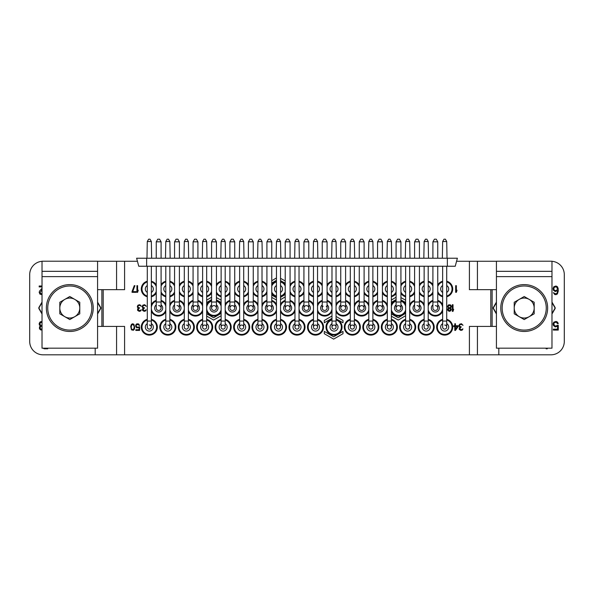 <?xml version="1.0" encoding="UTF-8"?>
<svg xmlns="http://www.w3.org/2000/svg" width="594" height="594" viewBox="0 0 594 594"><rect width="100%" height="100%" fill="white"/><g stroke="black" fill="none" stroke-linecap="round" stroke-linejoin="round"><path stroke-width="0.89" d="M216.424 302.027L211.583 302.027L211.583 308.041A2.421 2.421 0 0 0 214.003 310.462A2.421 2.421 0 0 0 216.424 308.041A2.421 2.421 0 0 0 214.003 305.613A2.421 2.421 0 0 0 211.583 308.041A2.421 2.421 0 0 0 214.003 310.462A2.421 2.421 0 0 0 216.424 308.041L216.424 266.246M147.282 320.025A7.351 7.351 0 0 0 149.317 334.437A7.351 7.351 0 0 0 151.351 320.025M147.282 319.327A8.019 8.019 0 0 0 149.317 335.105A8.019 8.019 0 0 0 151.351 319.327M103.208 326.418L101.871 326.418L101.871 289.664L103.208 289.664L103.208 326.418L124.592 326.418L124.592 354.818L469.409 354.818L469.409 326.418L490.793 326.418L490.793 289.664L469.409 289.664L469.409 261.263L456.563 261.263M103.208 289.664L124.592 289.664L124.592 261.263L137.437 261.263M165.793 319.327A8.019 8.019 0 0 0 167.827 335.105A8.019 8.019 0 0 0 169.862 319.327M184.303 319.327A8.019 8.019 0 0 0 186.338 335.105A8.019 8.019 0 0 0 188.372 319.327M202.613 319.327A8.019 8.019 0 0 0 204.648 335.105A8.019 8.019 0 0 0 206.682 319.327M221.124 319.327A8.019 8.019 0 0 0 223.158 335.105A8.019 8.019 0 0 0 225.193 319.327M239.634 319.327A8.019 8.019 0 0 0 241.669 335.105A8.019 8.019 0 0 0 243.703 319.327M257.945 319.327A8.019 8.019 0 0 0 259.979 335.105A8.019 8.019 0 0 0 262.013 319.327M276.455 319.327A8.019 8.019 0 0 0 278.489 335.105A8.019 8.019 0 0 0 280.524 319.327M156.252 300.393A8.019 8.019 0 0 0 151.351 304.774M151.351 311.308A8.019 8.019 0 0 0 165.793 311.724M165.793 304.351A8.019 8.019 0 0 0 161.093 300.393M165.793 281.237A8.019 8.019 0 0 0 161.093 284.637M161.093 293.354A8.019 8.019 0 0 0 165.793 296.755M169.862 296.755A8.019 8.019 0 0 0 174.562 293.354M174.562 284.637A8.019 8.019 0 0 0 169.862 281.237M184.303 281.237A8.019 8.019 0 0 0 179.403 284.964M179.403 293.028A8.019 8.019 0 0 0 184.303 296.755M188.372 296.755A8.019 8.019 0 0 0 193.072 293.354M193.072 284.637A8.019 8.019 0 0 0 188.372 281.237M202.613 281.237A8.019 8.019 0 0 0 197.913 284.637M197.913 293.354A8.019 8.019 0 0 0 202.613 296.755M206.682 296.755A8.019 8.019 0 0 0 211.583 293.028M211.583 284.964A8.019 8.019 0 0 0 206.682 281.237M221.124 281.237A8.019 8.019 0 0 0 216.424 284.637M216.424 293.354A8.019 8.019 0 0 0 221.124 296.755M225.193 296.755A8.019 8.019 0 0 0 229.893 293.354M229.893 284.637A8.019 8.019 0 0 0 225.193 281.237M239.634 281.237A8.019 8.019 0 0 0 234.734 284.964M234.734 293.028A8.019 8.019 0 0 0 239.634 296.755M243.703 296.755A8.019 8.019 0 0 0 248.403 293.354M248.403 284.637A8.019 8.019 0 0 0 243.703 281.237M257.945 281.237A8.019 8.019 0 0 0 253.244 284.637M253.244 293.354A8.019 8.019 0 0 0 257.945 296.755M262.013 296.755A8.019 8.019 0 0 0 266.914 293.028M266.914 284.964A8.019 8.019 0 0 0 262.013 281.237M276.455 281.237A8.019 8.019 0 0 0 271.755 284.637M271.755 293.354A8.019 8.019 0 0 0 276.455 296.755M280.524 296.755A8.019 8.019 0 0 0 285.224 293.354M285.224 284.637A8.019 8.019 0 0 0 280.524 281.237M147.282 281.237A8.019 8.019 0 0 0 147.282 296.755M151.351 296.755A8.019 8.019 0 0 0 156.252 293.028M156.252 284.964A8.019 8.019 0 0 0 151.351 281.237M285.224 300.393A8.019 8.019 0 0 0 280.524 304.351M280.524 311.724A8.019 8.019 0 0 0 294.966 311.308M294.966 304.774A8.019 8.019 0 0 0 290.065 300.393M266.914 300.393A8.019 8.019 0 0 0 262.013 304.774M262.013 311.308A8.019 8.019 0 0 0 276.455 311.724M276.455 304.351A8.019 8.019 0 0 0 271.755 300.393M248.403 300.393A8.019 8.019 0 0 0 243.703 304.351M243.703 311.724A8.019 8.019 0 0 0 257.945 311.724M257.945 304.351A8.019 8.019 0 0 0 253.244 300.393M229.893 300.393A8.019 8.019 0 0 0 225.193 304.351M225.193 311.724A8.019 8.019 0 0 0 239.634 311.308M239.634 304.774A8.019 8.019 0 0 0 234.734 300.393M211.583 300.393A8.019 8.019 0 0 0 206.682 304.774M206.682 311.308A8.019 8.019 0 0 0 221.124 311.724M221.124 304.351A8.019 8.019 0 0 0 216.424 300.393M193.072 300.393A8.019 8.019 0 0 0 188.372 304.351M188.372 311.724A8.019 8.019 0 0 0 202.613 311.724M202.613 304.351A8.019 8.019 0 0 0 197.913 300.393M174.562 300.393A8.019 8.019 0 0 0 169.862 304.351M169.862 311.724A8.019 8.019 0 0 0 184.303 311.308M184.303 304.774A8.019 8.019 0 0 0 179.403 300.393M294.966 319.327A8.019 8.019 0 0 0 297 335.105A8.019 8.019 0 0 0 299.034 319.327M294.966 281.237A8.019 8.019 0 0 0 290.065 284.964M290.065 293.028A8.019 8.019 0 0 0 294.966 296.755M299.034 296.755A8.019 8.019 0 0 0 303.935 293.028M303.935 284.964A8.019 8.019 0 0 0 299.034 281.237M424.138 319.327A8.019 8.019 0 0 0 426.173 335.105A8.019 8.019 0 0 0 428.207 319.327M405.628 319.327A8.019 8.019 0 0 0 407.662 335.105A8.019 8.019 0 0 0 409.697 319.327M387.318 319.327A8.019 8.019 0 0 0 389.352 335.105A8.019 8.019 0 0 0 391.387 319.327M368.807 319.327A8.019 8.019 0 0 0 370.842 335.105A8.019 8.019 0 0 0 372.876 319.327M350.297 319.327A8.019 8.019 0 0 0 352.331 335.105A8.019 8.019 0 0 0 354.366 319.327M331.987 319.327A8.019 8.019 0 0 0 334.021 335.105A8.019 8.019 0 0 0 336.056 319.327M313.476 319.327A8.019 8.019 0 0 0 315.511 335.105A8.019 8.019 0 0 0 317.545 319.327M432.907 300.393A8.019 8.019 0 0 0 428.207 304.351M428.207 311.724A8.019 8.019 0 0 0 442.649 311.308M442.649 304.774A8.019 8.019 0 0 0 437.748 300.393M424.138 281.237A8.019 8.019 0 0 0 419.438 284.637M419.438 293.354A8.019 8.019 0 0 0 424.138 296.755M428.207 296.755A8.019 8.019 0 0 0 432.907 293.354M432.907 284.637A8.019 8.019 0 0 0 428.207 281.237M405.628 281.237A8.019 8.019 0 0 0 400.928 284.637M400.928 293.354A8.019 8.019 0 0 0 405.628 296.755M409.697 296.755A8.019 8.019 0 0 0 414.597 293.028M414.597 284.964A8.019 8.019 0 0 0 409.697 281.237M387.318 281.237A8.019 8.019 0 0 0 382.417 284.964M382.417 293.028A8.019 8.019 0 0 0 387.318 296.755M391.387 296.755A8.019 8.019 0 0 0 396.087 293.354M396.087 284.637A8.019 8.019 0 0 0 391.387 281.237M368.807 281.237A8.019 8.019 0 0 0 364.107 284.637M364.107 293.354A8.019 8.019 0 0 0 368.807 296.755M372.876 296.755A8.019 8.019 0 0 0 377.576 293.354M377.576 284.637A8.019 8.019 0 0 0 372.876 281.237M350.297 281.237A8.019 8.019 0 0 0 345.597 284.637M345.597 293.354A8.019 8.019 0 0 0 350.297 296.755M354.366 296.755A8.019 8.019 0 0 0 359.266 293.028M359.266 284.964A8.019 8.019 0 0 0 354.366 281.237M331.987 281.237A8.019 8.019 0 0 0 327.086 284.964M327.086 293.028A8.019 8.019 0 0 0 331.987 296.755M336.056 296.755A8.019 8.019 0 0 0 340.756 293.354M340.756 284.637A8.019 8.019 0 0 0 336.056 281.237M313.476 281.237A8.019 8.019 0 0 0 308.776 284.637M308.776 293.354A8.019 8.019 0 0 0 313.476 296.755M317.545 296.755A8.019 8.019 0 0 0 322.245 293.354M322.245 284.637A8.019 8.019 0 0 0 317.545 281.237M442.649 281.237A8.019 8.019 0 0 0 437.748 284.964M437.748 293.028A8.019 8.019 0 0 0 442.649 296.755M446.718 296.755A8.019 8.019 0 0 0 446.718 281.237M303.935 300.393A8.019 8.019 0 0 0 299.034 304.774M299.034 311.308A8.019 8.019 0 0 0 313.476 311.724M313.476 304.351A8.019 8.019 0 0 0 308.776 300.393M322.245 300.393A8.019 8.019 0 0 0 317.545 304.351M317.545 311.724A8.019 8.019 0 0 0 331.987 311.308M331.987 304.774A8.019 8.019 0 0 0 327.086 300.393M340.756 300.393A8.019 8.019 0 0 0 336.056 304.351M336.056 311.724A8.019 8.019 0 0 0 350.297 311.724M350.297 304.351A8.019 8.019 0 0 0 345.597 300.393M359.266 300.393A8.019 8.019 0 0 0 354.366 304.774M354.366 311.308A8.019 8.019 0 0 0 368.807 311.724M368.807 304.351A8.019 8.019 0 0 0 364.107 300.393M377.576 300.393A8.019 8.019 0 0 0 372.876 304.351M372.876 311.724A8.019 8.019 0 0 0 387.318 311.308M387.318 304.774A8.019 8.019 0 0 0 382.417 300.393M396.087 300.393A8.019 8.019 0 0 0 391.387 304.351M391.387 311.724A8.019 8.019 0 0 0 405.628 311.724M405.628 304.351A8.019 8.019 0 0 0 400.928 300.393M414.597 300.393A8.019 8.019 0 0 0 409.697 304.774M409.697 311.308A8.019 8.019 0 0 0 424.138 311.724M424.138 304.351A8.019 8.019 0 0 0 419.438 300.393M442.649 319.327A8.019 8.019 0 0 0 444.683 335.105A8.019 8.019 0 0 0 446.718 319.327M490.793 289.664L496.428 289.664M496.428 261.263L469.409 261.263M124.592 261.263L97.572 261.263M42.018 261.301A13.365 13.365 0 0 0 29.7 274.628L29.7 341.453A13.365 13.365 0 0 0 43.065 354.818L95.189 354.818L95.189 348.181M42.018 302.094L38.974 307.373A1.337 1.337 0 0 0 38.974 308.709L42.018 313.981M42.018 261.219L42.018 348.181L97.572 348.181L97.572 261.219L42.018 261.219M101.871 289.664L97.572 289.664M116.573 261.263L116.573 289.664M101.871 326.418L97.572 326.418M97.572 313.981L100.616 308.709A1.337 1.337 0 0 0 100.616 307.373L97.572 302.094M97.572 313.476L100.579 308.271A30.784 30.784 0 0 0 100.579 307.811L97.572 302.606M42.018 302.606L39.011 307.811A30.784 30.784 0 0 0 39.011 308.271L42.018 313.476M69.795 284.608A23.433 23.433 0 0 0 46.362 308.041A23.433 23.433 0 0 0 69.795 331.474A23.433 23.433 0 0 0 93.228 308.041A23.433 23.433 0 0 0 69.795 284.608A23.433 23.433 0 0 0 46.362 308.041A23.433 23.433 0 0 0 69.795 331.474M79.774 302.279L69.795 296.517L59.816 302.279L59.816 313.803L69.795 319.565L79.774 313.803L79.774 302.279M59.816 308.041A9.979 9.979 0 0 1 69.795 298.062A9.979 9.979 0 0 1 79.774 308.041A9.979 9.979 0 0 0 64.805 299.398A9.979 9.979 0 0 0 69.795 318.02A9.979 9.979 0 0 0 74.785 316.684A9.979 9.979 0 0 1 64.805 316.684M74.785 316.684A9.979 9.979 0 0 0 79.774 308.041M42.018 271.332L97.572 271.332M95.189 354.818L116.573 354.818L116.573 326.418M124.592 354.818L116.573 354.818M469.409 354.818L550.935 354.818A13.365 13.365 0 0 0 564.3 341.453L564.3 274.628A13.365 13.365 0 0 0 551.982 261.301M551.982 313.981L555.026 308.709A1.337 1.337 0 0 0 555.026 307.373L551.982 302.094M498.812 354.818L498.812 348.181M551.982 276.633L551.982 348.181L496.428 348.181L496.428 276.633L551.982 276.633L551.982 261.219L496.428 261.219L496.428 276.633M496.428 302.094L493.384 307.373A1.337 1.337 0 0 0 493.384 308.709L496.428 313.981M490.793 326.418L496.428 326.418M496.428 271.332L551.982 271.332M477.428 354.818L477.428 326.418M545.96 348.181L546.124 348.804L547.282 348.804L547.445 348.181M551.982 313.476L554.989 308.271A30.784 30.784 0 0 0 554.989 307.811L551.982 302.606M496.428 302.606L493.421 307.811A30.784 30.784 0 0 0 493.421 308.271L496.428 313.476M524.205 284.608A23.433 23.433 0 0 0 500.772 308.041A23.433 23.433 0 0 0 524.205 331.474A23.433 23.433 0 0 0 547.638 308.041A23.433 23.433 0 0 0 524.205 284.608A23.433 23.433 0 0 0 500.772 308.041A23.433 23.433 0 0 0 524.205 331.474M534.184 302.279L524.205 296.517L514.226 302.279L514.226 313.803L524.205 319.565L534.184 313.803L534.184 302.279M514.226 308.041A9.979 9.979 0 0 1 524.205 298.062A9.979 9.979 0 0 1 534.184 308.041A9.979 9.979 0 0 0 519.215 299.398A9.979 9.979 0 0 0 524.205 318.02A9.979 9.979 0 0 0 529.195 316.684A9.979 9.979 0 0 1 519.215 316.684M529.195 316.684A9.979 9.979 0 0 0 534.184 308.041M553.363 290.236L555.249 291.535L557.558 290.607L557.276 292.642L556.548 293.57L555.249 293.748L553.363 292.642L554.67 294.49L555.969 294.676L557.417 293.933L558.286 290.978L558.145 288.394L557.417 286.731L555.969 285.989L553.794 286.731L553.073 288.394L553.363 290.236M553.942 289.686L553.942 288.023L554.67 287.095L556.118 286.909L556.979 287.466L557.417 289.13L556.548 290.421L555.1 290.607L553.942 289.686M557.276 325.289L556.118 326.024L554.67 325.839L553.794 323.99L554.232 322.884L555.249 322.327L556.697 322.512L557.417 323.626L558.286 323.626L557.558 322.148L556.118 321.406L553.794 322.148L553.073 323.812L553.363 325.475L555.249 326.952L557.558 326.21L557.558 329.165L553.363 329.165L553.363 330.093L558.286 330.093L558.286 325.289L557.276 325.289M43.087 348.181L44.268 348.804L47.743 348.804L47.743 348.181M42.018 321.406L40.058 321.963L39.189 323.44L39.33 324.918L40.347 325.839L39.479 326.952L39.479 328.801L40.637 329.908L42.018 330.078M42.018 325.475L40.637 325.289L39.909 324.176L40.347 322.698L42.018 322.327M42.018 329.165L40.778 328.987L40.058 328.059L40.637 326.581L42.018 326.21M42.018 288.29L39.627 290.978L39.189 292.27L39.909 294.119L42.018 294.661M42.018 293.748L40.778 293.57L40.058 292.642L42.018 289.627M42.018 285.989L39.189 285.989L39.189 286.909L42.018 286.909M477.428 261.263L477.428 289.664M169.862 320.025A7.351 7.351 0 0 1 167.827 334.437A7.351 7.351 0 0 1 165.793 320.025M188.372 320.025A7.351 7.351 0 0 1 186.338 334.437A7.351 7.351 0 0 1 184.303 320.025M206.682 320.025A7.351 7.351 0 0 1 204.648 334.437A7.351 7.351 0 0 1 202.613 320.025M225.193 320.025A7.351 7.351 0 0 1 223.158 334.437A7.351 7.351 0 0 1 221.124 320.025M243.703 320.025A7.351 7.351 0 0 1 241.669 334.437A7.351 7.351 0 0 1 239.634 320.025M262.013 320.025A7.351 7.351 0 0 1 259.979 334.437A7.351 7.351 0 0 1 257.945 320.025M280.524 320.025A7.351 7.351 0 0 1 278.489 334.437A7.351 7.351 0 0 1 276.455 320.025M161.093 301.099A7.351 7.351 0 0 1 165.793 306.222M165.793 309.86A7.351 7.351 0 0 1 151.351 308.694M156.252 301.099A7.351 7.351 0 0 0 151.351 307.388M169.862 281.935A7.351 7.351 0 0 1 174.562 286.041M174.562 291.951A7.351 7.351 0 0 1 169.862 296.057M165.793 281.935A7.351 7.351 0 0 0 161.093 286.041M161.093 291.951A7.351 7.351 0 0 0 165.793 296.057M188.372 281.935A7.351 7.351 0 0 1 193.072 286.041M193.072 291.951A7.351 7.351 0 0 1 188.372 296.057M184.303 281.935A7.351 7.351 0 0 0 179.403 286.546M179.403 291.446A7.351 7.351 0 0 0 184.303 296.057M206.682 281.935A7.351 7.351 0 0 1 211.583 286.546M211.583 291.446A7.351 7.351 0 0 1 206.682 296.057M202.613 281.935A7.351 7.351 0 0 0 197.913 286.041M197.913 291.951A7.351 7.351 0 0 0 202.613 296.057M225.193 281.935A7.351 7.351 0 0 1 229.893 286.041M229.893 291.951A7.351 7.351 0 0 1 225.193 296.057M221.124 281.935A7.351 7.351 0 0 0 216.424 286.041M216.424 291.951A7.351 7.351 0 0 0 221.124 296.057M243.703 281.935A7.351 7.351 0 0 1 248.403 286.041M248.403 291.951A7.351 7.351 0 0 1 243.703 296.057M239.634 281.935A7.351 7.351 0 0 0 234.734 286.546M234.734 291.446A7.351 7.351 0 0 0 239.634 296.057M262.013 281.935A7.351 7.351 0 0 1 266.914 286.546M266.914 291.446A7.351 7.351 0 0 1 262.013 296.057M257.945 281.935A7.351 7.351 0 0 0 253.244 286.041M253.244 291.951A7.351 7.351 0 0 0 257.945 296.057M280.524 281.935A7.351 7.351 0 0 1 285.224 286.041M285.224 291.951A7.351 7.351 0 0 1 280.524 296.057M276.455 281.935A7.351 7.351 0 0 0 271.755 286.041M271.755 291.951A7.351 7.351 0 0 0 276.455 296.057M151.351 281.935A7.351 7.351 0 0 1 156.252 286.546M156.252 291.446A7.351 7.351 0 0 1 151.351 296.057M147.282 281.935A7.351 7.351 0 0 0 147.282 296.057M290.065 301.099A7.351 7.351 0 0 1 294.966 307.388M294.966 308.694A7.351 7.351 0 0 1 280.524 309.86M285.224 301.099A7.351 7.351 0 0 0 280.524 306.222M271.755 301.099A7.351 7.351 0 0 1 276.455 306.222M276.455 309.86A7.351 7.351 0 0 1 262.013 308.694M266.914 301.099A7.351 7.351 0 0 0 262.013 307.388M253.244 301.099A7.351 7.351 0 0 1 257.945 306.222M257.945 309.86A7.351 7.351 0 0 1 243.703 309.86M248.403 301.099A7.351 7.351 0 0 0 243.703 306.222M234.734 301.099A7.351 7.351 0 0 1 239.634 307.388M239.634 308.694A7.351 7.351 0 0 1 225.193 309.86M229.893 301.099A7.351 7.351 0 0 0 225.193 306.222M216.424 301.099A7.351 7.351 0 0 1 221.124 306.222M221.124 309.86A7.351 7.351 0 0 1 206.682 308.694M211.583 301.099A7.351 7.351 0 0 0 206.682 307.388M197.913 301.099A7.351 7.351 0 0 1 202.613 306.222M202.613 309.86A7.351 7.351 0 0 1 188.372 309.86M193.072 301.099A7.351 7.351 0 0 0 188.372 306.222M179.403 301.099A7.351 7.351 0 0 1 184.303 307.388M184.303 308.694A7.351 7.351 0 0 1 169.862 309.86M174.562 301.099A7.351 7.351 0 0 0 169.862 306.222M299.034 320.025A7.351 7.351 0 0 1 297 334.437A7.351 7.351 0 0 1 294.966 320.025M299.034 281.935A7.351 7.351 0 0 1 303.935 286.546M303.935 291.446A7.351 7.351 0 0 1 299.034 296.057M294.966 281.935A7.351 7.351 0 0 0 290.065 286.546M290.065 291.446A7.351 7.351 0 0 0 294.966 296.057M428.207 320.025A7.351 7.351 0 0 1 426.173 334.437A7.351 7.351 0 0 1 424.138 320.025M409.697 320.025A7.351 7.351 0 0 1 407.662 334.437A7.351 7.351 0 0 1 405.628 320.025M391.387 320.025A7.351 7.351 0 0 1 389.352 334.437A7.351 7.351 0 0 1 387.318 320.025M372.876 320.025A7.351 7.351 0 0 1 370.842 334.437A7.351 7.351 0 0 1 368.807 320.025M354.366 320.025A7.351 7.351 0 0 1 352.331 334.437A7.351 7.351 0 0 1 350.297 320.025M336.056 320.025A7.351 7.351 0 0 1 334.021 334.437A7.351 7.351 0 0 1 331.987 320.025M317.545 320.025A7.351 7.351 0 0 1 315.511 334.437A7.351 7.351 0 0 1 313.476 320.025M437.748 301.099A7.351 7.351 0 0 1 442.649 307.388M442.649 308.694A7.351 7.351 0 0 1 428.207 309.86M432.907 301.099A7.351 7.351 0 0 0 428.207 306.222M428.207 281.935A7.351 7.351 0 0 1 432.907 286.041M432.907 291.951A7.351 7.351 0 0 1 428.207 296.057M424.138 281.935A7.351 7.351 0 0 0 419.438 286.041M419.438 291.951A7.351 7.351 0 0 0 424.138 296.057M409.697 281.935A7.351 7.351 0 0 1 414.597 286.546M414.597 291.446A7.351 7.351 0 0 1 409.697 296.057M405.628 281.935A7.351 7.351 0 0 0 400.928 286.041M400.928 291.951A7.351 7.351 0 0 0 405.628 296.057M391.387 281.935A7.351 7.351 0 0 1 396.087 286.041M396.087 291.951A7.351 7.351 0 0 1 391.387 296.057M387.318 281.935A7.351 7.351 0 0 0 382.417 286.546M382.417 291.446A7.351 7.351 0 0 0 387.318 296.057M372.876 281.935A7.351 7.351 0 0 1 377.576 286.041M377.576 291.951A7.351 7.351 0 0 1 372.876 296.057M368.807 281.935A7.351 7.351 0 0 0 364.107 286.041M364.107 291.951A7.351 7.351 0 0 0 368.807 296.057M354.366 281.935A7.351 7.351 0 0 1 359.266 286.546M359.266 291.446A7.351 7.351 0 0 1 354.366 296.057M350.297 281.935A7.351 7.351 0 0 0 345.597 286.041M345.597 291.951A7.351 7.351 0 0 0 350.297 296.057M336.056 281.935A7.351 7.351 0 0 1 340.756 286.041M340.756 291.951A7.351 7.351 0 0 1 336.056 296.057M331.987 281.935A7.351 7.351 0 0 0 327.086 286.546M327.086 291.446A7.351 7.351 0 0 0 331.987 296.057M317.545 281.935A7.351 7.351 0 0 1 322.245 286.041M322.245 291.951A7.351 7.351 0 0 1 317.545 296.057M313.476 281.935A7.351 7.351 0 0 0 308.776 286.041M308.776 291.951A7.351 7.351 0 0 0 313.476 296.057M446.718 281.935A7.351 7.351 0 0 1 446.718 296.057M442.649 281.935A7.351 7.351 0 0 0 437.748 286.546M437.748 291.446A7.351 7.351 0 0 0 442.649 296.057M308.776 301.099A7.351 7.351 0 0 1 313.476 306.222M313.476 309.86A7.351 7.351 0 0 1 299.034 308.694M303.935 301.099A7.351 7.351 0 0 0 299.034 307.388M327.086 301.099A7.351 7.351 0 0 1 331.987 307.388M331.987 308.694A7.351 7.351 0 0 1 317.545 309.86M322.245 301.099A7.351 7.351 0 0 0 317.545 306.222M345.597 301.099A7.351 7.351 0 0 1 350.297 306.222M350.297 309.86A7.351 7.351 0 0 1 336.056 309.86M340.756 301.099A7.351 7.351 0 0 0 336.056 306.222M364.107 301.099A7.351 7.351 0 0 1 368.807 306.222M368.807 309.86A7.351 7.351 0 0 1 354.366 308.694M359.266 301.099A7.351 7.351 0 0 0 354.366 307.388M382.417 301.099A7.351 7.351 0 0 1 387.318 307.388M387.318 308.694A7.351 7.351 0 0 1 372.876 309.86M377.576 301.099A7.351 7.351 0 0 0 372.876 306.222M400.928 301.099A7.351 7.351 0 0 1 405.628 306.222M405.628 309.86A7.351 7.351 0 0 1 391.387 309.86M396.087 301.099A7.351 7.351 0 0 0 391.387 306.222M419.438 301.099A7.351 7.351 0 0 1 424.138 306.222M424.138 309.86A7.351 7.351 0 0 1 409.697 308.694M414.597 301.099A7.351 7.351 0 0 0 409.697 307.388M446.718 320.025A7.351 7.351 0 0 1 444.683 334.437A7.351 7.351 0 0 1 442.649 320.025M174.562 308.041A2.421 2.421 0 0 0 176.982 310.462A2.421 2.421 0 0 0 179.403 308.041L179.403 302.027L174.562 302.027L174.562 308.041A2.421 2.421 0 0 0 176.982 310.462A2.421 2.421 0 0 0 179.403 308.041A2.421 2.421 0 0 0 176.982 305.613M455.234 266.246L457.38 258.227L447.356 258.227L457.38 258.227L455.234 266.246L138.766 266.246L136.62 258.227L146.644 258.227L136.62 258.227L138.766 266.246M447.356 266.246L447.356 258.227L146.644 258.227L146.644 266.246M151.656 258.227L146.978 258.227L147.282 241.52L151.351 241.52L151.656 258.227M170.166 258.227L165.488 258.227L165.793 241.52L169.862 241.52L170.166 258.227M188.677 258.227L183.999 258.227L184.303 241.52L188.372 241.52L188.677 258.227M206.987 258.227L202.309 258.227L202.613 241.52L206.682 241.52L206.987 258.227M225.497 258.227L220.82 258.227L221.124 241.52L225.193 241.52L225.497 258.227M244.008 258.227L239.33 258.227L239.634 241.52L243.703 241.52L244.008 258.227M262.318 258.227L257.64 258.227L257.945 241.52L262.013 241.52L262.318 258.227M280.828 258.227L276.151 258.227L276.455 241.52L280.524 241.52L280.828 258.227M299.339 258.227L294.661 258.227L294.966 241.52L299.034 241.52L299.339 258.227M317.849 258.227L313.172 258.227L313.476 241.52L317.545 241.52L317.849 258.227M336.36 258.227L331.682 258.227L331.987 241.52L336.056 241.52L336.36 258.227M354.67 258.227L349.992 258.227L350.297 241.52L354.366 241.52L354.67 258.227M373.181 258.227L368.503 258.227L368.807 241.52L372.876 241.52L373.181 258.227M391.691 258.227L387.013 258.227L387.318 241.52L391.387 241.52L391.691 258.227M410.001 258.227L405.323 258.227L405.628 241.52L409.697 241.52L410.001 258.227M428.512 258.227L423.834 258.227L424.138 241.52L428.207 241.52L428.512 258.227M447.022 258.227L442.344 258.227L442.649 241.52L446.718 241.52L447.022 258.227M432.907 258.227L437.748 258.227L437.748 241.817L432.907 241.817L432.907 258.227M414.597 258.227L419.438 258.227L419.438 241.817L414.597 241.817L414.597 258.227M396.087 258.227L400.928 258.227L400.928 241.817L396.087 241.817L396.087 258.227M377.576 258.227L382.417 258.227L382.417 241.817L377.576 241.817L377.576 258.227M359.266 258.227L364.107 258.227L364.107 241.817L359.266 241.817L359.266 258.227M340.756 258.227L345.597 258.227L345.597 241.817L340.756 241.817L340.756 258.227M322.245 258.227L327.086 258.227L327.086 241.817L322.245 241.817L322.245 258.227M303.935 258.227L308.776 258.227L308.776 241.817L303.935 241.817L303.935 258.227M285.224 258.227L290.065 258.227L290.065 241.817L285.224 241.817L285.224 258.227M266.914 258.227L271.755 258.227L271.755 241.817L266.914 241.817L266.914 258.227M248.403 258.227L253.244 258.227L253.244 241.817L248.403 241.817L248.403 258.227M229.893 258.227L234.734 258.227L234.734 241.817L229.893 241.817L229.893 258.227M211.583 258.227L216.424 258.227L216.424 241.817L211.583 241.817L211.583 258.227M193.072 258.227L197.913 258.227L197.913 241.817L193.072 241.817L193.072 258.227M174.562 258.227L179.403 258.227L179.403 241.817L174.562 241.817L174.562 258.227M156.252 258.227L161.093 258.227L161.093 241.817L156.252 241.817L156.252 258.227M437.748 241.817L436.241 239.189L434.414 239.189L432.907 241.817M419.438 241.817L417.931 239.189L416.104 239.189L414.597 241.817M400.928 241.817L399.42 239.189L397.594 239.189L396.087 241.817M382.417 241.817L380.91 239.189L379.083 239.189L377.576 241.817M364.107 241.817L362.6 239.189L360.773 239.189L359.266 241.817M345.597 241.817L344.089 239.189L342.263 239.189L340.756 241.817M327.086 241.817L325.579 239.189L323.752 239.189L322.245 241.817M308.776 241.817L307.269 239.189L305.442 239.189L303.935 241.817M290.065 241.817L288.558 239.189L286.731 239.189L285.224 241.817M271.755 241.817L270.248 239.189L268.421 239.189L266.914 241.817M253.244 241.817L251.737 239.189L249.911 239.189L248.403 241.817M234.734 241.817L233.227 239.189L231.4 239.189L229.893 241.817M216.424 241.817L214.917 239.189L213.09 239.189L211.583 241.817M197.913 241.817L196.406 239.189L194.58 239.189L193.072 241.817M179.403 241.817L177.896 239.189L176.069 239.189L174.562 241.817M161.093 241.817L159.586 239.189L157.759 239.189L156.252 241.817M161.093 302.027L156.252 302.027L156.252 308.041A2.421 2.421 0 0 0 158.672 310.462A2.421 2.421 0 0 0 161.093 308.041L161.093 266.246M158.672 310.462A2.421 2.421 0 0 0 161.093 308.041A2.421 2.421 0 0 0 158.672 305.613A2.421 2.421 0 0 1 161.093 308.041A2.421 2.421 0 0 1 158.672 310.462A2.421 2.421 0 0 1 156.252 308.041M197.913 302.027L193.072 302.027L193.072 308.041A2.421 2.421 0 0 0 195.493 310.462A2.421 2.421 0 0 0 197.913 308.041A2.421 2.421 0 0 0 195.493 305.613A2.421 2.421 0 0 0 193.072 308.041A2.421 2.421 0 0 0 195.493 310.462A2.421 2.421 0 0 0 197.913 308.041L197.913 266.246M234.734 302.027L229.893 302.027L229.893 308.041A2.421 2.421 0 0 0 232.313 310.462A2.421 2.421 0 0 0 234.734 308.041A2.421 2.421 0 0 0 232.313 305.613A2.421 2.421 0 0 0 229.893 308.041A2.421 2.421 0 0 0 232.313 310.462A2.421 2.421 0 0 0 234.734 308.041L234.734 266.246M253.244 302.027L248.403 302.027L248.403 308.041A2.421 2.421 0 0 0 250.824 310.462A2.421 2.421 0 0 0 253.244 308.041A2.421 2.421 0 0 0 250.824 305.613A2.421 2.421 0 0 0 248.403 308.041A2.421 2.421 0 0 0 250.824 310.462A2.421 2.421 0 0 0 253.244 308.041L253.244 266.246M271.755 302.027L266.914 302.027L266.914 308.041A2.421 2.421 0 0 0 269.334 310.462A2.421 2.421 0 0 0 271.755 308.041A2.421 2.421 0 0 0 269.334 305.613A2.421 2.421 0 0 0 266.914 308.041A2.421 2.421 0 0 0 269.334 310.462A2.421 2.421 0 0 0 271.755 308.041L271.755 266.246M290.065 302.027L285.224 302.027L285.224 308.041A2.421 2.421 0 0 0 287.644 310.462A2.421 2.421 0 0 0 290.065 308.041A2.421 2.421 0 0 0 287.644 305.613A2.421 2.421 0 0 0 285.224 308.041A2.421 2.421 0 0 0 287.644 310.462A2.421 2.421 0 0 0 290.065 308.041L290.065 266.246M308.776 302.027L303.935 302.027L303.935 308.041A2.421 2.421 0 0 0 306.356 310.462A2.421 2.421 0 0 0 308.776 308.041A2.421 2.421 0 0 0 306.356 305.613A2.421 2.421 0 0 0 303.935 308.041A2.421 2.421 0 0 0 306.356 310.462A2.421 2.421 0 0 0 308.776 308.041L308.776 266.246M323.077 306.207A2.421 2.421 0 0 0 324.666 310.462A2.421 2.421 0 0 0 327.086 308.041L327.086 266.246M324.666 310.462A2.421 2.421 0 0 0 326.255 306.207A2.421 2.421 0 0 1 324.666 310.462A2.421 2.421 0 0 1 322.245 308.041A2.421 2.421 0 0 0 324.666 310.462M345.597 302.027L340.756 302.027L340.756 308.041A2.421 2.421 0 0 0 343.176 310.462A2.421 2.421 0 0 0 345.597 308.041A2.421 2.421 0 0 0 343.176 305.613A2.421 2.421 0 0 0 340.756 308.041A2.421 2.421 0 0 0 343.176 310.462A2.421 2.421 0 0 0 345.597 308.041L345.597 266.246M364.107 302.027L359.266 302.027L359.266 308.041A2.421 2.421 0 0 0 361.687 310.462A2.421 2.421 0 0 0 364.107 308.041A2.421 2.421 0 0 0 361.687 305.613A2.421 2.421 0 0 0 359.266 308.041A2.421 2.421 0 0 0 361.687 310.462A2.421 2.421 0 0 0 364.107 308.041L364.107 266.246M382.417 302.027L377.576 302.027L377.576 308.041A2.421 2.421 0 0 0 379.997 310.462A2.421 2.421 0 0 0 382.417 308.041A2.421 2.421 0 0 0 379.997 305.613A2.421 2.421 0 0 0 377.576 308.041A2.421 2.421 0 0 0 379.997 310.462A2.421 2.421 0 0 0 382.417 308.041L382.417 266.246M400.928 302.027L396.087 302.027L396.087 308.041A2.421 2.421 0 0 0 398.507 310.462A2.421 2.421 0 0 0 400.928 308.041A2.421 2.421 0 0 0 398.507 305.613A2.421 2.421 0 0 0 396.087 308.041A2.421 2.421 0 0 0 398.507 310.462A2.421 2.421 0 0 0 400.928 308.041L400.928 266.246M419.438 302.027L414.597 302.027L414.597 308.041A2.421 2.421 0 0 0 417.018 310.462A2.421 2.421 0 0 0 419.438 308.041L419.438 266.246M417.018 310.462A2.421 2.421 0 0 0 419.438 308.041A2.421 2.421 0 0 0 417.018 305.613A2.421 2.421 0 0 1 419.438 308.041A2.421 2.421 0 0 1 417.018 310.462A2.421 2.421 0 0 1 414.597 308.041M437.748 302.027L432.907 302.027L432.907 308.041A2.421 2.421 0 0 0 435.328 310.462A2.421 2.421 0 0 0 437.748 308.041L437.748 266.246M435.328 310.462A2.421 2.421 0 0 0 437.748 308.041A2.421 2.421 0 0 0 435.328 305.613A2.421 2.421 0 0 1 437.748 308.041A2.421 2.421 0 0 1 435.328 310.462A2.421 2.421 0 0 1 432.907 308.041M147.282 327.086A2.034 2.034 0 0 0 149.317 329.121A2.034 2.034 0 0 0 151.351 327.086L151.351 321.072L147.282 321.072L147.282 327.086A2.034 2.034 0 0 0 149.317 329.121A2.034 2.034 0 0 0 151.351 327.086A2.034 2.034 0 0 0 149.317 325.052M151.351 241.52L150 239.182L148.634 239.182L147.282 241.52M278.489 325.052A2.034 2.034 0 0 0 276.455 327.086A2.034 2.034 0 0 0 278.489 329.121A2.034 2.034 0 0 0 280.524 327.086A2.034 2.034 0 0 0 278.489 325.052M276.455 327.086A2.034 2.034 0 0 0 278.489 329.121A2.034 2.034 0 0 0 280.524 327.086A2.034 2.034 0 0 1 278.489 329.121A2.034 2.034 0 0 1 276.455 327.086L276.455 321.072L280.524 321.072L280.524 327.086M280.524 241.52L279.173 239.182L277.806 239.182L276.455 241.52M259.979 325.052A2.034 2.034 0 0 0 257.945 327.086A2.034 2.034 0 0 0 259.979 329.121A2.034 2.034 0 0 0 262.013 327.086A2.034 2.034 0 0 0 259.979 325.052M257.945 327.086A2.034 2.034 0 0 0 259.979 329.121A2.034 2.034 0 0 0 262.013 327.086A2.034 2.034 0 0 1 259.979 329.121A2.034 2.034 0 0 1 257.945 327.086L257.945 321.072L262.013 321.072L262.013 327.086M262.013 241.52L260.662 239.182L259.296 239.182L257.945 241.52M241.669 325.052A2.034 2.034 0 0 0 239.634 327.086A2.034 2.034 0 0 0 241.669 329.121A2.034 2.034 0 0 0 243.703 327.086A2.034 2.034 0 0 0 241.669 325.052M239.634 327.086A2.034 2.034 0 0 0 241.669 329.121A2.034 2.034 0 0 0 243.703 327.086A2.034 2.034 0 0 1 241.669 329.121A2.034 2.034 0 0 1 239.634 327.086L239.634 321.072L243.703 321.072L243.703 327.086M243.703 241.52L242.352 239.182L240.986 239.182L239.634 241.52M223.158 325.052A2.034 2.034 0 0 0 221.124 327.086A2.034 2.034 0 0 0 223.158 329.121A2.034 2.034 0 0 0 225.193 327.086A2.034 2.034 0 0 0 223.158 325.052M221.124 327.086A2.034 2.034 0 0 0 223.158 329.121A2.034 2.034 0 0 0 225.193 327.086A2.034 2.034 0 0 1 223.158 329.121A2.034 2.034 0 0 1 221.124 327.086L221.124 321.072L225.193 321.072L225.193 327.086M225.193 241.52L223.841 239.182L222.475 239.182L221.124 241.52M204.648 325.052A2.034 2.034 0 0 0 202.613 327.086A2.034 2.034 0 0 0 204.648 329.121A2.034 2.034 0 0 0 206.682 327.086A2.034 2.034 0 0 0 204.648 325.052M202.613 327.086A2.034 2.034 0 0 0 204.648 329.121A2.034 2.034 0 0 0 206.682 327.086A2.034 2.034 0 0 1 204.648 329.121A2.034 2.034 0 0 1 202.613 327.086L202.613 321.072L206.682 321.072L206.682 327.086M206.682 241.52L205.331 239.182L203.965 239.182L202.613 241.52M184.303 327.086A2.034 2.034 0 0 0 186.338 329.121A2.034 2.034 0 0 0 188.372 327.086L188.372 321.072L184.303 321.072L184.303 327.086A2.034 2.034 0 0 0 186.338 329.121A2.034 2.034 0 0 0 188.372 327.086A2.034 2.034 0 0 0 186.338 325.052M188.372 241.52L187.021 239.182L185.655 239.182L184.303 241.52M165.793 327.086A2.034 2.034 0 0 0 167.827 329.121A2.034 2.034 0 0 0 169.862 327.086L169.862 321.072L165.793 321.072L165.793 327.086A2.034 2.034 0 0 0 167.827 329.121A2.034 2.034 0 0 0 169.862 327.086A2.034 2.034 0 0 0 167.827 325.052M169.862 241.52L168.51 239.182L167.144 239.182L165.793 241.52M297 325.052A2.034 2.034 0 0 0 294.966 327.086A2.034 2.034 0 0 0 297 329.121A2.034 2.034 0 0 0 299.034 327.086A2.034 2.034 0 0 0 297 325.052M294.966 327.086A2.034 2.034 0 0 0 297 329.121A2.034 2.034 0 0 0 299.034 327.086A2.034 2.034 0 0 1 297 329.121A2.034 2.034 0 0 1 294.966 327.086L294.966 321.072L299.034 321.072L299.034 327.086M299.034 241.52L297.683 239.182L296.317 239.182L294.966 241.52M442.649 327.086A2.034 2.034 0 0 0 444.683 329.121A2.034 2.034 0 0 0 446.718 327.086L446.718 321.072L442.649 321.072L442.649 327.086A2.034 2.034 0 0 0 444.683 329.121A2.034 2.034 0 0 0 446.718 327.086A2.034 2.034 0 0 0 444.683 325.052M446.718 241.52L445.366 239.182L444 239.182L442.649 241.52M315.511 325.052A2.034 2.034 0 0 0 313.476 327.086A2.034 2.034 0 0 0 315.511 329.121A2.034 2.034 0 0 0 317.545 327.086A2.034 2.034 0 0 0 315.511 325.052M313.476 327.086A2.034 2.034 0 0 0 315.511 329.121A2.034 2.034 0 0 0 317.545 327.086A2.034 2.034 0 0 1 315.511 329.121A2.034 2.034 0 0 1 313.476 327.086L313.476 321.072L317.545 321.072L317.545 327.086M317.545 241.52L316.194 239.182L314.827 239.182L313.476 241.52M334.021 325.052A2.034 2.034 0 0 0 331.987 327.086A2.034 2.034 0 0 0 334.021 329.121A2.034 2.034 0 0 0 336.056 327.086A2.034 2.034 0 0 0 334.021 325.052M331.987 327.086A2.034 2.034 0 0 0 334.021 329.121A2.034 2.034 0 0 0 336.056 327.086A2.034 2.034 0 0 1 334.021 329.121A2.034 2.034 0 0 1 331.987 327.086L331.987 321.072L336.056 321.072L336.056 327.086M336.056 241.52L334.704 239.182L333.338 239.182L331.987 241.52M352.331 325.052A2.034 2.034 0 0 0 350.297 327.086A2.034 2.034 0 0 0 352.331 329.121A2.034 2.034 0 0 0 354.366 327.086A2.034 2.034 0 0 0 352.331 325.052M350.297 327.086A2.034 2.034 0 0 0 352.331 329.121A2.034 2.034 0 0 0 354.366 327.086A2.034 2.034 0 0 1 352.331 329.121A2.034 2.034 0 0 1 350.297 327.086L350.297 321.072L354.366 321.072L354.366 327.086M354.366 241.52L353.014 239.182L351.648 239.182L350.297 241.52M370.842 325.052A2.034 2.034 0 0 0 368.807 327.086A2.034 2.034 0 0 0 370.842 329.121A2.034 2.034 0 0 0 372.876 327.086A2.034 2.034 0 0 0 370.842 325.052M368.807 327.086A2.034 2.034 0 0 0 370.842 329.121A2.034 2.034 0 0 0 372.876 327.086A2.034 2.034 0 0 1 370.842 329.121A2.034 2.034 0 0 1 368.807 327.086L368.807 321.072L372.876 321.072L372.876 327.086M372.876 241.52L371.525 239.182L370.159 239.182L368.807 241.52M389.352 325.052A2.034 2.034 0 0 0 387.318 327.086A2.034 2.034 0 0 0 389.352 329.121A2.034 2.034 0 0 0 391.387 327.086A2.034 2.034 0 0 0 389.352 325.052M387.318 327.086A2.034 2.034 0 0 0 389.352 329.121A2.034 2.034 0 0 0 391.387 327.086A2.034 2.034 0 0 1 389.352 329.121A2.034 2.034 0 0 1 387.318 327.086L387.318 321.072L391.387 321.072L391.387 327.086M391.387 241.52L390.035 239.182L388.669 239.182L387.318 241.52M405.628 327.086A2.034 2.034 0 0 0 407.662 329.121A2.034 2.034 0 0 0 409.697 327.086L409.697 321.072L405.628 321.072L405.628 327.086A2.034 2.034 0 0 0 407.662 329.121A2.034 2.034 0 0 0 409.697 327.086A2.034 2.034 0 0 0 407.662 325.052M409.697 241.52L408.345 239.182L406.979 239.182L405.628 241.52M424.138 327.086A2.034 2.034 0 0 0 426.173 329.121A2.034 2.034 0 0 0 428.207 327.086L428.207 321.072L424.138 321.072L424.138 327.086A2.034 2.034 0 0 0 426.173 329.121A2.034 2.034 0 0 0 428.207 327.086A2.034 2.034 0 0 0 426.173 325.052M428.207 241.52L426.856 239.182L425.49 239.182L424.138 241.52M132.143 329.573L131.363 328.437L131.252 326.589L131.809 324.881L132.7 324.458L134.036 325.735L134.147 327.584L133.591 329.291L132.143 329.573M134.704 327.725L133.925 324.317L132.7 323.745L131.474 324.317L130.695 326.448L131.474 329.856L133.368 330.286L134.259 329.432L134.704 327.725M455.687 285.655L455.687 292.337L456.355 292.337L457.024 290.206L456.355 291.201L456.355 285.655L455.687 285.655M136.932 285.655L136.932 292.337L137.6 292.337L138.268 290.206L137.6 291.201L137.6 285.655L136.932 285.655M132.031 291.624L132.031 292.337L136.041 292.337L136.041 291.624L132.7 291.624L134.927 285.655L134.259 285.655L132.031 291.624M452.346 304.7L452.346 311.382L453.014 311.382L453.682 309.251L453.014 310.246L453.014 304.7L452.346 304.7M449.227 310.669L448.114 309.392L449.673 308.397L450.787 309.674L449.227 310.669M450.564 308.115L451.455 306.831L451.232 305.695L450.341 304.841L448.559 304.841L447.445 306.407L448.336 308.115L447.557 309.251L447.779 310.387L449.227 311.382L450.787 310.811L451.343 309.251L450.564 308.115M449.673 305.413L450.564 305.836L450.898 306.831L449.227 307.826L448.336 307.402L448.002 306.407L449.673 305.413M144.617 305.413L146.287 306.266L144.728 304.7L142.946 305.123L142.278 306.266L142.389 307.402L143.169 308.115L142.501 308.962L142.501 310.387L144.171 311.382L145.619 310.952L146.176 309.816L144.505 310.669L142.946 309.816L144.505 307.826L143.057 307.402L142.835 306.266L143.392 305.554L144.617 305.413M139.716 305.413L141.387 306.266L139.828 304.7L138.046 305.123L137.377 306.266L137.489 307.402L138.268 308.115L137.6 308.962L137.6 310.387L139.271 311.382L140.719 310.952L141.275 309.816L139.605 310.669L138.046 309.816L139.605 307.826L138.157 307.402L137.934 306.266L138.491 305.554L139.716 305.413M461.367 324.458L463.038 325.312L461.479 323.745L459.697 324.168L459.028 325.312L459.14 326.448L459.919 327.16L459.251 328.007L459.251 329.432L460.922 330.427L462.37 329.997L462.926 328.861L461.256 329.715L459.697 328.861L461.256 326.871L459.808 326.448L459.585 325.312L460.142 324.599L461.367 324.458M455.464 330.427L458.137 326.589L458.137 325.735L455.464 325.735L455.464 323.745L454.796 323.745L454.796 325.735L453.682 325.735L453.682 326.589L454.796 326.589L454.796 330.427L455.464 330.427M457.358 326.589L455.464 329.291L455.464 326.589L457.358 326.589M136.709 327.866L139.048 327.442L139.048 329.715L135.818 329.715L135.818 330.427L139.605 330.427L139.605 326.73L137.266 327.301L136.152 326.017L136.486 324.881L137.266 324.458L139.605 325.453L138.491 323.886L136.709 323.886L135.818 324.881L135.595 326.158L136.709 327.866M221.124 315.741L213.625 320.069L206.682 316.06M206.682 313.743L213.625 317.753L221.124 313.424M285.224 296.866L280.524 299.68M276.455 300.007L271.755 297.401M271.755 295.107L276.455 297.713M280.524 297.349L285.224 294.527M285.224 283.234L280.524 280.62M276.455 280.271L271.755 283.093M271.755 280.754L276.455 277.933M280.524 278.326L285.224 280.94M405.628 302.495L400.928 299.881M396.087 299.554L391.387 302.368M391.387 300.029L396.087 297.215M400.928 297.594L405.628 300.2M391.387 313.936L398.27 317.753L405.628 313.342M405.628 315.674L398.307 320.069L391.387 316.223M221.124 302.472L216.424 299.866M211.583 299.576L206.682 302.517M206.682 300.178L211.583 297.238M216.424 297.572L221.124 300.178M342.998 333.709L333.642 339.115L324.287 333.709L324.287 331.4L333.642 336.798L342.998 331.4L342.998 333.709M336.056 316.454L342.998 320.456L342.998 322.772L336.056 318.763M331.987 318.325L324.287 322.772L324.287 320.456L331.987 316.008M211.583 308.041A2.421 2.421 0 0 0 214.003 310.462A2.421 2.421 0 0 0 216.424 308.041A2.421 2.421 0 0 0 214.003 305.613A2.421 2.421 0 0 0 211.583 308.041A2.421 2.421 0 0 0 214.003 310.462M211.583 304.848A4.01 4.01 0 0 0 214.003 312.05A4.01 4.01 0 0 0 216.424 304.848M69.795 285.989A22.052 22.052 0 0 0 47.743 308.041A22.052 22.052 0 0 0 69.795 330.093A22.052 22.052 0 0 0 91.847 308.041A22.052 22.052 0 0 0 69.795 285.989M42.018 276.633L97.572 276.633M492.129 326.418L492.129 289.664M524.205 285.989A22.052 22.052 0 0 0 502.153 308.041A22.052 22.052 0 0 0 524.205 330.093A22.052 22.052 0 0 0 546.257 308.041A22.052 22.052 0 0 0 524.205 285.989M147.282 285.543A4.01 4.01 0 0 0 147.282 292.448M151.351 292.448A4.01 4.01 0 0 0 151.351 285.543M174.562 304.848A4.01 4.01 0 0 0 176.982 312.05A4.01 4.01 0 0 0 179.403 304.848M176.982 310.462A2.421 2.421 0 0 0 179.403 308.041M156.252 304.848A4.01 4.01 0 0 0 158.672 312.05A4.01 4.01 0 0 0 161.093 304.848M193.072 308.041A2.421 2.421 0 0 0 195.493 310.462A2.421 2.421 0 0 0 197.913 308.041A2.421 2.421 0 0 0 195.493 305.613M193.072 304.848A4.01 4.01 0 0 0 195.493 312.05A4.01 4.01 0 0 0 197.913 304.848M229.893 308.041A2.421 2.421 0 0 0 232.313 310.462A2.421 2.421 0 0 0 234.734 308.041A2.421 2.421 0 0 0 232.313 305.613M229.893 304.848A4.01 4.01 0 0 0 232.313 312.05A4.01 4.01 0 0 0 234.734 304.848M248.403 308.041A2.421 2.421 0 0 0 250.824 310.462A2.421 2.421 0 0 0 253.244 308.041A2.421 2.421 0 0 0 250.824 305.613M248.403 304.848A4.01 4.01 0 0 0 250.824 312.05A4.01 4.01 0 0 0 253.244 304.848M266.914 308.041A2.421 2.421 0 0 0 269.334 310.462A2.421 2.421 0 0 0 271.755 308.041A2.421 2.421 0 0 0 269.334 305.613M266.914 304.848A4.01 4.01 0 0 0 269.334 312.05A4.01 4.01 0 0 0 271.755 304.848M285.224 308.041A2.421 2.421 0 0 0 287.644 310.462A2.421 2.421 0 0 0 290.065 308.041A2.421 2.421 0 0 0 287.644 305.613M285.224 304.848A4.01 4.01 0 0 0 287.644 312.05A4.01 4.01 0 0 0 290.065 304.848M303.935 308.041A2.421 2.421 0 0 0 306.356 310.462A2.421 2.421 0 0 0 308.776 308.041A2.421 2.421 0 0 0 306.356 305.613M303.935 304.848A4.01 4.01 0 0 0 306.356 312.05A4.01 4.01 0 0 0 308.776 304.848M322.245 266.246L322.245 302.027L327.086 302.027M322.245 304.848A4.01 4.01 0 0 0 324.666 312.05A4.01 4.01 0 0 0 327.086 304.848M340.756 308.041A2.421 2.421 0 0 0 343.176 310.462A2.421 2.421 0 0 0 345.597 308.041A2.421 2.421 0 0 0 343.176 305.613M340.756 304.848A4.01 4.01 0 0 0 343.176 312.05A4.01 4.01 0 0 0 345.597 304.848M359.266 308.041A2.421 2.421 0 0 0 361.687 310.462A2.421 2.421 0 0 0 364.107 308.041A2.421 2.421 0 0 0 361.687 305.613M359.266 304.848A4.01 4.01 0 0 0 361.687 312.05A4.01 4.01 0 0 0 364.107 304.848M377.576 308.041A2.421 2.421 0 0 0 379.997 310.462A2.421 2.421 0 0 0 382.417 308.041A2.421 2.421 0 0 0 379.997 305.613M377.576 304.848A4.01 4.01 0 0 0 379.997 312.05A4.01 4.01 0 0 0 382.417 304.848M396.087 308.041A2.421 2.421 0 0 0 398.507 310.462A2.421 2.421 0 0 0 400.928 308.041A2.421 2.421 0 0 0 398.507 305.613M396.087 304.848A4.01 4.01 0 0 0 398.507 312.05A4.01 4.01 0 0 0 400.928 304.848M414.597 304.848A4.01 4.01 0 0 0 417.018 312.05A4.01 4.01 0 0 0 419.438 304.848M432.907 304.848A4.01 4.01 0 0 0 435.328 312.05A4.01 4.01 0 0 0 437.748 304.848M147.282 323.633A4.01 4.01 0 0 0 149.317 331.096A4.01 4.01 0 0 0 151.351 323.633M149.317 329.121A2.034 2.034 0 0 0 151.351 327.086M276.455 323.633A4.01 4.01 0 0 0 278.489 331.096A4.01 4.01 0 0 0 280.524 323.633M257.945 323.633A4.01 4.01 0 0 0 259.979 331.096A4.01 4.01 0 0 0 262.013 323.633M239.634 323.633A4.01 4.01 0 0 0 241.669 331.096A4.01 4.01 0 0 0 243.703 323.633M221.124 323.633A4.01 4.01 0 0 0 223.158 331.096A4.01 4.01 0 0 0 225.193 323.633M202.613 323.633A4.01 4.01 0 0 0 204.648 331.096A4.01 4.01 0 0 0 206.682 323.633M184.303 323.633A4.01 4.01 0 0 0 186.338 331.096A4.01 4.01 0 0 0 188.372 323.633M186.338 329.121A2.034 2.034 0 0 0 188.372 327.086M165.793 323.633A4.01 4.01 0 0 0 167.827 331.096A4.01 4.01 0 0 0 169.862 323.633M167.827 329.121A2.034 2.034 0 0 0 169.862 327.086M276.455 285.543A4.01 4.01 0 0 0 276.455 292.448M280.524 292.448A4.01 4.01 0 0 0 280.524 285.543M257.945 285.543A4.01 4.01 0 0 0 257.945 292.448M262.013 292.448A4.01 4.01 0 0 0 262.013 285.543M239.634 285.543A4.01 4.01 0 0 0 239.634 292.448M243.703 292.448A4.01 4.01 0 0 0 243.703 285.543M221.124 285.543A4.01 4.01 0 0 0 221.124 292.448M225.193 292.448A4.01 4.01 0 0 0 225.193 285.543M202.613 285.543A4.01 4.01 0 0 0 202.613 292.448M206.682 292.448A4.01 4.01 0 0 0 206.682 285.543M184.303 285.543A4.01 4.01 0 0 0 184.303 292.448M188.372 292.448A4.01 4.01 0 0 0 188.372 285.543M165.793 285.543A4.01 4.01 0 0 0 165.793 292.448M169.862 292.448A4.01 4.01 0 0 0 169.862 285.543M294.966 323.633A4.01 4.01 0 0 0 297 331.096A4.01 4.01 0 0 0 299.034 323.633M294.966 285.543A4.01 4.01 0 0 0 294.966 292.448M299.034 292.448A4.01 4.01 0 0 0 299.034 285.543M442.649 323.633A4.01 4.01 0 0 0 444.683 331.096A4.01 4.01 0 0 0 446.718 323.633M444.683 329.121A2.034 2.034 0 0 0 446.718 327.086M313.476 323.633A4.01 4.01 0 0 0 315.511 331.096A4.01 4.01 0 0 0 317.545 323.633M331.987 323.633A4.01 4.01 0 0 0 334.021 331.096A4.01 4.01 0 0 0 336.056 323.633M350.297 323.633A4.01 4.01 0 0 0 352.331 331.096A4.01 4.01 0 0 0 354.366 323.633M368.807 323.633A4.01 4.01 0 0 0 370.842 331.096A4.01 4.01 0 0 0 372.876 323.633M387.318 323.633A4.01 4.01 0 0 0 389.352 331.096A4.01 4.01 0 0 0 391.387 323.633M405.628 323.633A4.01 4.01 0 0 0 407.662 331.096A4.01 4.01 0 0 0 409.697 323.633M407.662 329.121A2.034 2.034 0 0 0 409.697 327.086M424.138 323.633A4.01 4.01 0 0 0 426.173 331.096A4.01 4.01 0 0 0 428.207 323.633M426.173 329.121A2.034 2.034 0 0 0 428.207 327.086M313.476 285.543A4.01 4.01 0 0 0 313.476 292.448M317.545 292.448A4.01 4.01 0 0 0 317.545 285.543M331.987 285.543A4.01 4.01 0 0 0 331.987 292.448M336.056 292.448A4.01 4.01 0 0 0 336.056 285.543M350.297 285.543A4.01 4.01 0 0 0 350.297 292.448M354.366 292.448A4.01 4.01 0 0 0 354.366 285.543M368.807 285.543A4.01 4.01 0 0 0 368.807 292.448M372.876 292.448A4.01 4.01 0 0 0 372.876 285.543M387.318 285.543A4.01 4.01 0 0 0 387.318 292.448M391.387 292.448A4.01 4.01 0 0 0 391.387 285.543M405.628 285.543A4.01 4.01 0 0 0 405.628 292.448M409.697 292.448A4.01 4.01 0 0 0 409.697 285.543M424.138 285.543A4.01 4.01 0 0 0 424.138 292.448M428.207 292.448A4.01 4.01 0 0 0 428.207 285.543M442.649 285.543A4.01 4.01 0 0 0 442.649 292.448M446.718 292.448A4.01 4.01 0 0 0 446.718 285.543M179.403 302.027L179.403 266.246M174.562 302.027L174.562 266.246M156.252 302.027L156.252 266.246M193.072 302.027L193.072 266.246M211.583 302.027L211.583 266.246M229.893 302.027L229.893 266.246M248.403 302.027L248.403 266.246M266.914 302.027L266.914 266.246M285.224 302.027L285.224 266.246M303.935 302.027L303.935 266.246M322.245 302.027L322.245 308.041M340.756 302.027L340.756 266.246M359.266 302.027L359.266 266.246M377.576 302.027L377.576 266.246M396.087 302.027L396.087 266.246M414.597 302.027L414.597 266.246M432.907 302.027L432.907 266.246M151.351 321.072L151.351 266.246M147.282 321.072L147.282 266.246M280.524 321.072L280.524 266.246M276.455 321.072L276.455 266.246M262.013 321.072L262.013 266.246M257.945 321.072L257.945 266.246M243.703 321.072L243.703 266.246M239.634 321.072L239.634 266.246M225.193 321.072L225.193 266.246M221.124 321.072L221.124 266.246M206.682 321.072L206.682 266.246M202.613 321.072L202.613 266.246M188.372 321.072L188.372 266.246M184.303 321.072L184.303 266.246M169.862 321.072L169.862 266.246M165.793 321.072L165.793 266.246M299.034 321.072L299.034 266.246M294.966 321.072L294.966 266.246M446.718 321.072L446.718 266.246M442.649 321.072L442.649 266.246M317.545 321.072L317.545 266.246M313.476 321.072L313.476 266.246M336.056 321.072L336.056 266.246M331.987 321.072L331.987 266.246M354.366 321.072L354.366 266.246M350.297 321.072L350.297 266.246M372.876 321.072L372.876 266.246M368.807 321.072L368.807 266.246M391.387 321.072L391.387 266.246M387.318 321.072L387.318 266.246M409.697 321.072L409.697 266.246M405.628 321.072L405.628 266.246M428.207 321.072L428.207 266.246M424.138 321.072L424.138 266.246"/></g></svg>
